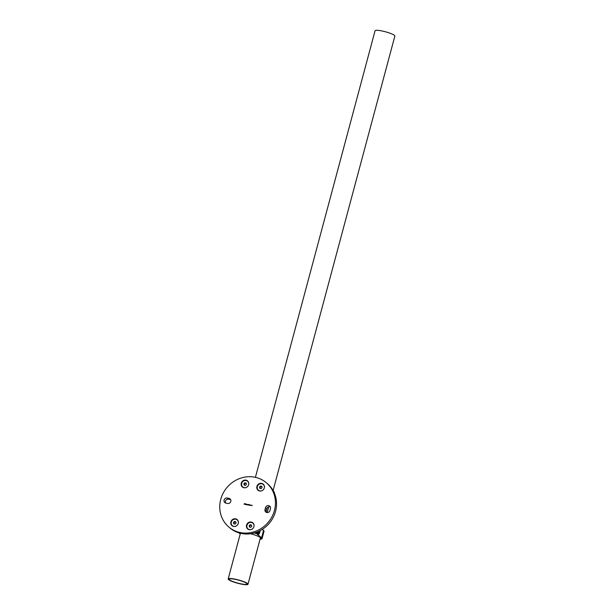 <?xml version="1.0" encoding="UTF-8"?>
<svg xmlns="http://www.w3.org/2000/svg" width="615" height="615" viewBox="0 0 615 615"><rect width="100%" height="100%" fill="white"/><g stroke="black" fill="none" stroke-linecap="round" stroke-linejoin="round"><path stroke-width="0.92" d="M235.476 579.399A9.287 1.538 15 0 1 247.046 583.996A9.287 1.538 15 0 1 240.68 583.789A9.287 1.538 15 0 1 229.111 579.192A9.287 1.538 15 0 1 235.476 579.399M255.402 477.348L375.065 30.75A10.255 1.691 15 0 1 382.1 30.981A10.255 1.691 15 0 1 394.868 36.054L273.098 490.524M240.949 584.019A10.255 1.691 15 0 1 228.18 578.946A10.255 1.691 15 0 1 235.207 579.176A10.255 1.691 15 0 1 247.983 584.25A10.255 1.691 15 0 1 240.949 584.019M228.888 527.078L229.972 527.993A29.013 26.998 -49.8 0 0 241.28 533.459A29.013 26.998 -49.8 0 0 273.091 517.622A29.013 26.998 -49.8 0 0 267.402 483.651L266.318 482.737A29.013 26.998 130.2 0 1 272.007 516.708A29.013 26.998 130.2 0 1 240.196 532.544A29.013 26.998 130.2 0 1 228.888 527.078A29.013 26.998 130.2 0 1 223.199 493.099A29.013 26.998 130.2 0 1 255.01 477.263A29.013 26.998 130.2 0 1 266.318 482.737M249.229 529.669A3.99 3.713 -49.8 0 0 252.827 522.827A3.99 3.713 -49.8 0 0 246.892 524.249A3.99 3.713 -49.8 0 0 249.229 529.669M252.926 522.911A3.99 3.713 -49.8 0 0 247.776 529M233.569 526.432A3.99 3.713 -49.8 0 0 237.159 519.59A3.99 3.713 -49.8 0 0 231.232 521.013A3.99 3.713 -49.8 0 0 233.569 526.432M237.259 519.675A3.99 3.713 -49.8 0 0 232.116 525.764M243.94 487.741A3.99 3.713 -49.8 0 0 247.53 480.892A3.99 3.713 -49.8 0 0 241.603 482.314A3.99 3.713 -49.8 0 0 243.94 487.741M247.63 480.976A3.99 3.713 -49.8 0 0 242.487 487.072M259.599 490.978A3.99 3.713 -49.8 0 0 263.189 484.128A3.99 3.713 -49.8 0 0 257.262 485.55A3.99 3.713 -49.8 0 0 259.599 490.978M263.289 484.213A3.99 3.713 -49.8 0 0 258.146 490.309M266.572 512.456A2.66 2.475 130.2 0 1 266.387 510.619L266.879 508.782A2.66 2.475 130.2 0 1 270.269 506.822M266.818 512.518A2.66 2.475 130.2 0 1 265.034 509.481L265.526 507.636A2.66 2.475 130.2 0 1 269.701 506.114A2.66 2.475 130.2 0 1 270.446 508.651L269.954 510.496A2.66 2.475 130.2 0 1 266.818 512.518M251.266 505.515L251.727 505.099L251.266 505.515M248.775 504.83L249.16 504.907M247.53 504.892L247.699 504.461M246.976 504.308L246.677 504.723L247.022 504.323M246.523 504.454L246.992 504.315M245.693 503.854L245.347 504.446L245.746 503.87M245.201 504.177L245.708 503.862M227.25 498.027L229.041 498.396A2.66 2.475 130.2 0 1 230.594 502.009A2.66 2.475 130.2 0 1 227.681 503.462L225.889 503.093A2.66 2.475 130.2 0 1 224.337 499.48A2.66 2.475 130.2 0 1 227.25 498.027L228.603 499.172L230.394 499.541A2.66 2.475 130.2 0 1 230.64 499.603M244.063 504.177L244.509 503.631M244.962 504.362L245.131 503.739M245.7 504.515L246.323 504.162L246.346 504.646L246 504.154L245.7 504.515M245.854 504.154L246.338 504.177M246.308 504.638L246.308 504.223M246.015 504.577L246.015 504.162M247.03 504.784L247.199 504.362M247.368 504.861L247.345 504.431M248.514 504.454L248.406 505.084L248.752 504.508M249.367 504.692L249.367 505.269L249.529 504.669M250.543 505.023L250.236 505.469L250.551 505.03M250.236 505.469L250.197 504.946M251.781 505.453L252.165 505.53M225.643 503.032A2.66 2.475 130.2 0 1 228.603 499.172M245.716 504.515L245.823 504.069M247.876 504.961L247.86 504.546M249.06 505.053L249.029 504.608M249.329 505.261L249.459 504.715M251.289 505.515L251.72 505.099M250.628 533.735A10.832 1.791 15 0 1 260.445 537.602A10.832 1.791 15 0 1 260.814 538.002A10.832 1.791 15 0 1 260.176 538.74M257.454 531.883A3.236 1.061 101.7 0 0 257.839 533.951L258.192 534.251A3.236 1.061 101.7 0 0 258.361 534.335A3.236 1.061 101.7 0 0 260.183 530.607M260.053 539.194A12.039 1.991 -165 0 0 262.052 538.648L264.027 531.275A12.039 1.991 -165 0 0 263.543 530.461L262.274 529.392M256.801 532.136L256.432 533.497L261.567 537.833L263.543 530.461M255.786 532.498L255.402 532.628M238.797 532.821L239.281 533.228A12.039 1.991 -165 0 0 240.25 533.882M262.052 538.648A12.039 1.991 -165 0 0 261.567 537.833M255.686 532.874L255.048 532.736M254.095 533.013L256.432 533.497M274.298 492.938L274.398 492.577A12.039 1.991 -165 0 0 273.906 491.769L273.644 491.539M258.085 531.96L258.815 532.113L259.069 531.168M258.815 532.113L258.192 532.567L258.031 531.637M264.404 486.319A3.767 3.506 -49.8 0 0 263.274 484.489M264.335 487.849A3.767 3.506 -49.8 0 0 258.93 484.343A3.767 3.506 -49.8 0 0 261.905 490.724M262.098 487.595L261.137 488.618L259.845 488.348L259.507 487.065L260.46 486.042L261.759 486.311L262.098 487.595M258.415 490.24A3.767 3.506 -49.8 0 0 260.414 491.054M259.976 487.464L260.46 486.949A1.215 1.13 -49.8 0 0 260.145 488.11L259.507 487.065M260.937 486.442L261.583 486.573A1.215 1.13 -49.8 0 0 260.46 486.949L260.937 486.442L260.46 486.042M248.744 483.083A3.767 3.506 -49.8 0 0 247.607 481.253M248.668 484.612A3.767 3.506 -49.8 0 0 243.271 481.107A3.767 3.506 -49.8 0 0 246.246 487.487M246.438 484.359L245.477 485.381L244.178 485.112L243.84 483.828L244.801 482.806L246.1 483.075L246.438 484.359M242.756 487.003A3.767 3.506 -49.8 0 0 244.747 487.818M244.316 484.228L244.793 483.713A1.215 1.13 -49.8 0 0 244.486 484.874L243.84 483.828M245.277 483.205L245.923 483.336A1.215 1.13 -49.8 0 0 244.793 483.713L245.277 483.205L244.801 482.806M254.033 525.018A3.767 3.506 -49.8 0 0 252.903 523.188M253.964 526.548A3.767 3.506 -49.8 0 0 248.56 523.042A3.767 3.506 -49.8 0 0 251.535 529.423M251.727 526.294L250.774 527.316L249.475 527.047L249.137 525.756L250.097 524.733L251.389 525.002L251.727 526.294M248.045 528.938A3.767 3.506 -49.8 0 0 248.091 528.969A3.767 3.506 -49.8 0 0 250.044 529.746M249.613 526.156L250.09 525.648A1.215 1.13 -49.8 0 0 249.782 526.801L249.137 525.756M250.566 525.133L251.22 525.272A1.215 1.13 -49.8 0 0 250.09 525.648L250.566 525.133L250.097 524.733M234.2 523.895L233.946 522.919L234.423 522.412A1.215 1.13 -49.8 0 0 234.269 523.903M238.374 521.781A3.767 3.506 -49.8 0 0 237.236 519.952M238.305 523.311A3.767 3.506 -49.8 0 0 232.232 520.375A3.767 3.506 -49.8 0 0 235.876 526.186M235.107 524.08L233.815 523.811L233.469 522.519L234.43 521.497L235.73 521.766L236.068 523.058L235.107 524.08M232.385 525.702A3.767 3.506 -49.8 0 0 234.377 526.509M233.946 522.919L233.469 522.519M234.907 521.897L235.553 522.035A1.215 1.13 -49.8 0 0 234.423 522.412L234.907 521.897L234.43 521.497M265.034 509.481L266.387 510.619M265.526 507.636L266.879 508.782M229.041 498.396L230.394 499.541M257.593 531.821A2.76 0.899 101.7 0 0 258.162 533.674A2.76 0.899 101.7 0 0 259.392 531.621A2.76 0.899 101.7 0 0 259.545 530.937M240.419 533.266L228.18 578.946M268.724 506.829L267.187 512.572M262.766 529.069L262.605 529.669M260.476 537.625L247.983 584.25M259.568 530.922L257.624 533.974"/></g></svg>

